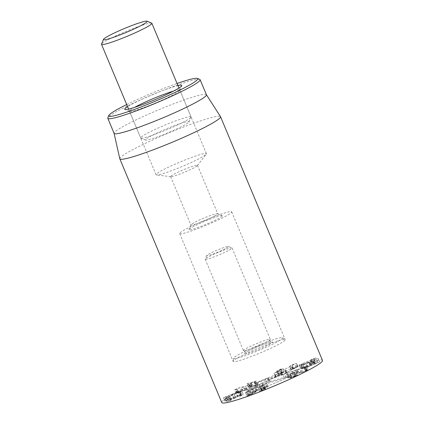 <?xml version="1.0" encoding="UTF-8"?>
<svg xmlns="http://www.w3.org/2000/svg" width="424" height="424" viewBox="0 0 424 424"><rect width="100%" height="100%" fill="white"/><g stroke="black" fill="none" stroke-linecap="round" stroke-linejoin="round"><path stroke-width="0.32" stroke-dasharray="2.12 1.59" d="M239.115 391.294L226.798 396.647L223.427 397.707L240.212 390.764L239.115 391.294L240.514 394.633L241.606 394.108L226.003 400.484L224.826 401.051L227.301 400.325L225.902 396.981M227.301 400.325L240.514 394.633M226.114 396.668L227.513 400.012L226.114 396.663M228.976 399.556L227.577 396.212L228.976 399.556M228.197 399.991L226.798 396.647M240.207 390.764L241.606 394.108L240.207 390.764M237.965 396.583L241.351 395.285L239.852 396.244L241.346 395.645L239.952 392.301L238.431 392.894L239.852 396.244L238.452 392.9L239.952 391.946L234.255 394.5L235.723 397.85L234.181 394.484L235.654 397.844L237.965 396.583L236.566 393.244M240.334 395.952L238.935 392.613M241.351 395.285L239.952 391.946L241.351 395.285M230.693 400.251L228.668 400.961L230.651 399.874L235.686 397.844L234.292 394.5L227.269 397.622L230.184 396.599L231.584 399.943L230.693 400.251L229.294 396.906M233.852 398.655L232.453 395.311M230.651 399.874L229.252 396.53M228.668 400.961L227.2 397.601L228.668 400.961M241.346 395.645L243.153 394.479L237.525 396.62L226.845 401.772L231.552 399.938L230.158 396.594L225.324 398.401L226.845 401.772L225.446 398.428L236.126 393.276L241.754 391.135L243.291 394.511L241.754 391.135L239.952 392.301M230.38 400.526L228.981 397.187M230.142 399.943L228.743 396.599M233.979 398.385L232.58 395.041M234.027 398.364L232.628 395.02M237.525 396.62L236.126 393.276M294.961 376.242L291.632 377.434C290.71 377.636 290.784 377.471 291.855 376.947L295.178 375.749L293.784 372.404L294.42 372.357L295.82 375.696L295.178 375.749C296.106 375.553 296.031 375.717 294.961 376.242L293.562 372.897L289.597 374.143L290.991 377.487L291.632 377.434L290.233 374.09C289.311 374.291 289.385 374.127 290.456 373.608L293.784 372.404C294.707 372.208 294.632 372.373 293.562 372.897M291.855 376.947L290.456 373.608M289.316 377.27L287.832 377.858L290.387 378.023L295.899 376.024L297.399 375.081L290.292 377.503L289.316 377.27L287.917 373.926L288.892 374.159L296 371.742L294.5 372.68L288.988 374.684L286.433 374.514L287.917 373.926M290.292 377.503L288.892 374.159M290.345 377.482L288.945 374.138M291.156 377.053L289.756 373.708M296.371 375.171L294.971 371.827M295.899 376.024L294.5 372.68M290.387 378.023L288.988 374.684M289.168 378.139L287.774 374.8M287.832 377.858L286.433 374.514L286.693 374.318L288.092 377.662L287.832 377.858M298.459 372.723L293.313 375.245L297.182 373.343L301.734 372.564L307.188 370.38C308.237 369.781 308.126 369.664 306.838 370.035L305.572 370.629C306.356 370.412 306.446 370.47 305.826 370.804L302.715 372.049L298.459 372.723L297.065 369.378L301.316 368.705L304.432 367.46C305.047 367.126 304.962 367.067 304.172 367.285L305.439 366.691C306.727 366.32 306.844 366.437 305.789 367.041L300.335 369.219L295.782 369.998L291.913 371.901L297.065 369.378M305.572 370.629C306.356 370.412 306.446 370.47 305.826 370.804L304.432 367.46C305.047 367.126 304.962 367.067 304.172 367.285L305.572 370.629L304.172 367.285M306.838 370.035L305.439 366.691C306.727 366.32 306.844 366.437 305.789 367.041L307.188 370.38C308.237 369.781 308.126 369.664 306.838 370.035M297.213 373.332L295.82 369.988M297.182 373.343L295.782 369.998M291.913 371.901L293.313 375.245M296.625 373.343L295.226 369.998M313.67 360.161L316.293 359.266L313.665 360.548L311.02 361.449L313.67 360.161L315.064 363.506L317.693 362.61L316.293 359.266M317.693 362.61L315.064 363.887L313.665 360.548M315.064 363.887L312.419 364.794L311.02 361.449L312.419 364.794L315.064 363.506M307.48 367.057L304.406 368.111L310.527 365.578L309.128 362.234L303.006 364.767L309.128 362.234L310.527 365.573L307.48 367.057L306.08 363.718M304.406 368.111L303.006 364.767L304.406 368.111M307.485 366.617L306.086 363.273M311.476 364.985L302.513 368.896L307.384 367.253L319.585 361.826L311.476 364.985L310.077 361.64L318.186 358.481L305.985 363.909L301.114 365.552L310.077 361.64M307.389 366.506L305.99 363.161M311.523 364.963L310.124 361.619M315.021 363.373L313.622 360.029M319.585 361.826L318.186 358.481L319.585 361.82M315.011 364.062L313.612 360.718M311.518 365.366L310.124 362.027M311.47 365.387L310.071 362.043M307.384 367.253L305.985 363.909M302.513 368.896L301.114 365.552L302.519 368.901M313.05 362.949L315.498 362.054L313.559 363.119L302.582 367.518L301.183 364.174L312.159 359.775L314.099 358.709L310.659 359.955L312.059 363.299L313.05 362.949L311.651 359.605M302.582 367.518L300.505 368.477L303.181 367.937L303.881 367.55L302.678 367.64L313.972 363.092L317.316 361.243L315.917 357.898L317.433 361.269L313.14 362.759L311.746 359.42L315.917 357.898L312.573 359.748L301.279 364.301L302.513 364.211L303.913 367.555L302.482 364.205L300.68 365.011L299.079 365.128L300.505 368.477L299.106 365.133L301.183 364.174M315.498 362.054L314.099 358.709L315.498 362.054M313.14 362.759L312.091 363.304L310.691 359.965L311.746 359.42M302.725 367.619L301.326 364.28M302.678 367.64L301.279 364.301M286.295 372.585L297.887 366.749L292.322 368.7L291.14 369.548L296.031 367.518L286.295 372.585L284.896 369.24L294.632 364.174L289.74 366.204L290.922 365.361L296.355 363.326L284.896 369.24M296.031 367.518L294.632 364.174M296.063 367.497L294.664 364.152M291.103 369.431L289.709 366.087L291.103 369.431M297.749 366.67L296.355 363.326L297.749 366.67M287.032 372.41L285.633 369.071M286.105 372.823L284.626 369.389L286.105 372.823M276.104 376.369L274.704 373.025L281.483 369.166L282.776 372.664L275.404 376.788L281.849 374.265L277.492 375.86L284.334 371.864L282.935 368.525L276.093 372.516L280.45 370.921L274.704 373.025M282.045 372.463L278.128 374.403L281.594 372.844L280.195 369.5L276.729 371.058L280.646 369.119C282.575 368.387 283.285 368.276 282.766 368.779L284.165 372.124C284.684 371.62 283.974 371.731 282.045 372.463L280.646 369.119M281.594 372.844L282.776 372.664L281.377 369.32L280.195 369.5M279.411 373.915L278.012 370.571M278.128 374.403L278.61 374.318L277.216 370.974L276.729 371.058L278.128 374.403M278.234 374.318L276.835 370.979M277.492 375.86L276.093 372.516M277.481 375.871L276.082 372.526M281.849 374.265L281.393 374.339L279.999 370.995L280.45 370.921M275.87 376.703L274.471 373.364L274.005 373.443L275.404 376.788L275.87 376.703M245.634 390.377L250.754 387.865L246.911 389.757L242.268 390.578L236.809 392.767C235.771 393.366 235.898 393.472 237.196 393.096L238.458 392.507C237.663 392.73 237.573 392.672 238.177 392.338L241.298 391.092L245.634 390.377L244.235 387.033L239.899 387.748L236.783 388.994C236.173 389.327 236.263 389.386 237.058 389.163L235.797 389.757C234.499 390.133 234.371 390.022 235.41 389.423L240.869 387.234L245.512 386.418L249.354 384.52L244.235 387.033M238.458 392.507C237.663 392.73 237.573 392.672 238.177 392.338L236.783 388.994C236.173 389.327 236.263 389.386 237.058 389.163L238.622 392.55L237.058 389.163M237.196 393.096L235.797 389.757C234.499 390.133 234.371 390.022 235.41 389.423L236.809 392.767C235.771 393.366 235.898 393.472 237.196 393.096M246.874 389.767L245.475 386.428M246.911 389.757L245.512 386.418M249.354 384.52L250.754 387.865M247.483 389.751L246.084 386.412M251.114 382.761L254.458 381.552C255.402 381.346 255.338 381.505 254.268 382.029L250.929 383.232C249.985 383.439 250.049 383.28 251.114 382.761L252.508 386.105L255.858 384.897L254.458 381.552C255.402 381.346 255.338 381.505 254.268 382.029L255.667 385.374L252.328 386.577L250.929 383.232C249.985 383.439 250.049 383.28 251.114 382.761M255.858 384.897C256.796 384.69 256.737 384.849 255.667 385.374C256.737 384.849 256.796 384.69 255.858 384.897M252.328 386.577C251.384 386.783 251.448 386.624 252.508 386.105C251.448 386.624 251.384 386.783 252.328 386.577M249.831 387.298L256.621 385.151L258.099 384.224L250.939 386.661L249.922 386.45L248.687 386.847L248.427 387.043L249.831 387.298L248.432 383.953L247.028 383.699L248.31 383.132L249.54 383.317L256.7 380.879L255.222 381.807L248.432 383.953M251.077 387.165L249.683 383.826M248.427 387.043L247.028 383.699L247.287 383.503L248.687 386.847L248.427 387.043M249.922 386.45L248.522 383.105M250.939 386.661L249.54 383.317M250.992 386.646L249.593 383.301M251.792 386.216L250.393 382.872M257.039 384.319L255.64 380.975M256.621 385.151L255.222 381.807M265.636 387.351L261.274 389.582C260.93 389.963 261.147 390.032 261.915 389.783L259.764 391.018C259.218 391.538 259.928 391.421 261.894 390.674L265.62 388.861L261.179 390.456L264.025 388.84C262.769 389.317 262.324 389.38 262.684 389.031L268.122 386.693L266.723 383.349L261.285 385.686L262.557 389.221L261.285 385.686C260.924 386.036 261.37 385.973 262.626 385.496L259.658 387.287L261.057 390.626L259.779 387.117L264.226 385.517L260.495 387.329C258.529 388.077 257.819 388.193 258.364 387.679L260.516 386.439C259.748 386.688 259.536 386.624 259.875 386.238L264.237 384.006L266.723 383.349L268.069 386.762L265.636 387.351L264.237 384.006M267.221 387.197L265.827 383.853M266.738 387.308L265.339 383.964M265.228 387.716L263.829 384.372M264.025 388.84L262.626 385.496M264.597 388.718L264.136 388.797L262.737 385.453L263.198 385.379M263.622 389.206L262.223 385.861M262.361 390.281L260.961 386.942M264.401 389.317L263.002 385.973M265.62 388.861L265.18 388.935L263.781 385.591L264.226 385.517L265.62 388.861M265.445 388.983L264.046 385.639M261.894 390.674L260.495 387.329M259.764 391.018L258.364 387.679L259.583 391.283L259.764 391.018M261.905 389.794L260.506 386.45M261.915 389.783L260.516 386.439M261.274 389.582L259.875 386.238L259.679 386.529L261.078 389.873L261.274 389.582M266.723 383.349L268.122 386.693L266.723 383.349M252.879 389.243L250.202 390.796L247.229 391.845L252.28 388.834L255.253 387.79L252.879 389.243L254.278 392.587L251.602 394.14L250.202 390.796M251.602 394.14L248.628 395.189L247.097 391.999L248.496 395.343L253.679 392.179L252.28 388.834M253.679 392.179L256.653 391.135L255.391 387.631L256.785 390.976L254.278 392.587M252.715 392.465L247.245 395.725C246.609 396.202 246.975 396.202 248.332 395.73L252.566 393.854L258.041 390.594L256.642 387.25L251.167 390.509L246.932 392.386C245.576 392.857 245.21 392.857 245.846 392.386L251.315 389.126L255.566 387.245C256.912 386.773 257.273 386.778 256.642 387.25L256.939 386.926L258.338 390.271L258.041 390.594C258.667 390.117 258.311 390.117 256.965 390.584L252.715 392.465L251.315 389.126M252.566 393.854L251.167 390.509M247.245 395.725L245.846 392.386L245.549 392.704L246.948 396.048L247.245 395.725M322.489 360.437A54.585 4.945 -22.7 0 0 270.226 376.941A54.585 4.945 -22.7 0 0 221.779 402.567M246.439 391.697A28.201 2.555 -22.7 0 0 246.116 392.386A28.201 2.555 -22.7 0 0 273.12 383.863A28.201 2.555 -22.7 0 0 298.151 370.618A28.201 2.555 -22.7 0 0 273.756 378.065A28.201 2.555 -22.7 0 0 246.439 391.697M191.044 224.619A14.554 1.32 -22.7 0 0 190.885 224.842A14.554 1.32 -22.7 0 0 190.88 224.974A14.554 1.32 -22.7 0 0 203.467 221.132A14.554 1.32 -22.7 0 0 217.565 214.099A14.554 1.32 -22.7 0 0 217.735 213.744A14.554 1.32 -22.7 0 0 217.634 213.654A14.554 1.32 -22.7 0 0 204.532 217.835A14.554 1.32 -22.7 0 0 191.044 224.619M222.277 216.123A18.195 1.648 157.3 0 1 203.891 225.229A18.195 1.648 157.3 0 1 188.929 229.554A18.195 1.648 157.3 0 1 205.068 221.18A18.195 1.648 157.3 0 1 222.362 215.572A18.195 1.648 157.3 0 1 222.277 216.123M170.798 176.214A14.554 1.32 157.3 0 1 184.896 169.181A14.554 1.32 157.3 0 1 197.483 165.334A14.554 1.32 157.3 0 1 197.399 165.599A14.554 1.32 157.3 0 1 197.319 165.689A14.554 1.32 157.3 0 1 184.281 172.287A14.554 1.32 157.3 0 1 170.877 176.691A14.554 1.32 157.3 0 1 170.628 176.57A14.554 1.32 157.3 0 1 170.798 176.214M180.014 232.898A28.201 2.555 157.3 0 1 207.331 219.266A28.201 2.555 157.3 0 1 231.721 211.82A28.201 2.555 157.3 0 1 206.689 225.059A28.201 2.555 157.3 0 1 179.686 233.587A28.201 2.555 157.3 0 1 180.014 232.898M173.496 91.096A27.29 2.475 157.3 0 1 179.84 90.142A27.29 2.475 157.3 0 1 179.818 90.397A27.29 2.475 157.3 0 1 179.522 90.81A27.29 2.475 157.3 0 1 154.235 103.53A27.29 2.475 157.3 0 1 129.675 111.374A27.29 2.475 157.3 0 1 129.484 111.21A27.29 2.475 157.3 0 1 129.797 110.542A27.29 2.475 157.3 0 1 134.615 107.357M177.932 85.584A30.931 2.804 -22.7 0 0 152.179 94.748A30.931 2.804 -22.7 0 0 127.576 106.647M206.096 154.331A27.29 2.475 -22.7 0 0 206.244 154.156A27.29 2.475 -22.7 0 0 206.409 153.663A27.29 2.475 -22.7 0 0 180.274 161.915A27.29 2.475 -22.7 0 0 156.053 174.73A27.29 2.475 -22.7 0 0 156.52 174.958A27.29 2.475 -22.7 0 0 181.652 166.701A27.29 2.475 -22.7 0 0 206.096 154.331M126.691 104.543A48.214 4.367 157.3 0 1 177.047 83.48M199.768 79.394A50.032 4.537 -22.7 0 0 154.739 93.773A50.032 4.537 -22.7 0 0 108.38 117.093A50.032 4.537 -22.7 0 0 107.834 117.851M206.414 94.743A50.032 4.537 -22.7 0 0 206.377 94.674A50.032 4.537 -22.7 0 0 162.768 108.104A50.032 4.537 -22.7 0 0 114.671 132.134A50.032 4.537 -22.7 0 0 114.072 133.29A50.032 4.537 -22.7 0 0 114.093 133.359M119.791 158.735A54.585 4.945 157.3 0 1 120.443 157.479A54.585 4.945 157.3 0 1 172.907 131.265A54.585 4.945 157.3 0 1 220.485 116.616M283.311 374.668L261.37 381.409L257.029 383.481L255.158 383.031L267.464 378.054L264.862 379.591L287.027 372.813L283.311 374.668L284.069 378.341L286.449 377.36L288.839 375.865L267.533 382.411L270.406 380.826L269.012 381.24L255.656 386.746L257.538 387.207L262.763 384.886L284.069 378.341M262.763 384.886L261.37 381.409M267.533 382.411L264.862 379.591M225.287 248.756A11.824 1.071 157.3 0 1 213.129 254.029A11.824 1.071 157.3 0 1 206.689 255.577A11.824 1.071 157.3 0 1 217.178 250.128A11.824 1.071 157.3 0 1 228.419 246.487A11.824 1.071 157.3 0 1 225.287 248.756M228.112 250.717A14.554 1.32 157.3 0 1 213.712 256.997A14.554 1.32 157.3 0 1 205.211 259.244A14.554 1.32 157.3 0 1 205.221 259.112A14.554 1.32 157.3 0 1 218.132 252.407A14.554 1.32 157.3 0 1 231.965 247.923A14.554 1.32 157.3 0 1 232.066 248.008A14.554 1.32 157.3 0 1 228.112 250.717M247.309 349.911A14.554 1.32 157.3 0 1 243.662 350.69A14.554 1.32 157.3 0 1 243.413 350.569A14.554 1.32 157.3 0 1 256.334 343.737A14.554 1.32 157.3 0 1 270.268 339.338A14.554 1.32 157.3 0 1 270.183 339.598A14.554 1.32 157.3 0 1 266.314 342.041A14.554 1.32 157.3 0 1 247.309 349.911M275.589 339.004A26.627 2.412 157.3 0 1 282.628 337.695A26.627 2.412 157.3 0 1 259.08 350.298A26.627 2.412 157.3 0 1 233.571 358.216A26.627 2.412 157.3 0 1 248.946 349.461A26.627 2.412 157.3 0 1 275.589 339.004M277.667 340.976A28.201 2.555 -22.7 0 0 249.45 352.047A28.201 2.555 -22.7 0 0 233.163 361.322A28.201 2.555 -22.7 0 0 233.179 361.46A28.201 2.555 -22.7 0 0 260.182 352.938A28.201 2.555 -22.7 0 0 285.214 339.698A28.201 2.555 -22.7 0 0 285.124 339.587A28.201 2.555 -22.7 0 0 277.667 340.976M290.604 371.901A28.201 2.555 -22.7 0 0 261.756 383.264A28.201 2.555 -22.7 0 0 246.116 392.386A28.201 2.555 -22.7 0 0 273.12 383.863A28.201 2.555 -22.7 0 0 298.151 370.618A28.201 2.555 -22.7 0 0 290.604 371.901M151.675 23.119A27.29 2.475 -22.7 0 0 127.115 30.957A27.29 2.475 -22.7 0 0 101.829 43.677A27.29 2.475 -22.7 0 0 101.532 44.096M190.71 117.554A27.29 2.475 157.3 0 1 165.424 130.279A27.29 2.475 157.3 0 1 140.863 138.118A27.29 2.475 157.3 0 1 140.673 137.954A27.29 2.475 157.3 0 1 140.985 137.286A27.29 2.475 157.3 0 1 167.422 124.094A27.29 2.475 157.3 0 1 191.023 116.892A27.29 2.475 157.3 0 1 191.007 117.141A27.29 2.475 157.3 0 1 190.71 117.554M188.791 122.213A23.654 2.141 -22.7 0 0 189.051 121.858A23.654 2.141 -22.7 0 0 166.42 128.79A23.654 2.141 -22.7 0 0 145.591 140.037A23.654 2.141 -22.7 0 0 166.876 133.242A23.654 2.141 -22.7 0 0 188.791 122.213M225.377 400.924L223.983 397.579M224.826 401.051L223.427 397.707L224.826 401.051M226.003 400.484L224.609 397.14M240.525 394.479L239.125 391.14M240.933 395.836L239.534 392.491M233.878 398.65L232.479 395.311M230.889 400.309L229.49 396.965M289.11 377.291L287.711 373.947M297.743 372.892L296.344 369.548M301.146 372.431L299.747 369.087M302.715 372.049L301.316 368.705M306.589 370.11L305.19 366.765M301.734 372.564L300.335 369.219M299.535 373.099L298.141 369.755M294.463 374.779L293.069 371.44M301.157 368.111L299.757 364.767M310.601 364.354L309.202 361.015M313.559 363.119L312.159 359.775M312.779 362.918L311.38 359.573M313.972 363.092L312.573 359.748M309.817 364.831L308.418 361.486M302.079 368.355L300.68 365.011M293.074 368.551L291.68 365.207M292.915 368.631L291.516 365.287M292.258 369.023L290.859 365.679M292.322 368.7L290.922 365.361M293.36 368.218L291.961 364.873M297.044 367.2L295.645 363.856M281.398 373.512L279.999 370.173M282.23 373.316L280.831 369.972M280.99 374.705L279.591 371.36M246.365 390.207L244.966 386.863M242.883 390.7L241.484 387.356M241.298 391.092L239.899 387.748M237.445 393.022L236.051 389.677M242.268 390.578L240.869 387.234M244.494 390.027L243.095 386.688M249.598 388.326L248.199 384.987M249.709 386.476L248.31 383.132M263.712 389.168L262.318 385.824M249.286 395.157L247.892 391.818M250.997 393.737L249.598 390.398M256.011 391.156L254.612 387.812M255.518 392.147L254.119 388.803M248.332 395.73L246.932 392.386M249.757 394.177L248.358 390.833M256.965 390.584L255.566 387.245M260.384 386.126L258.349 382.978M257.538 387.207L257.029 383.481M255.677 386.762L255.168 383.036L255.656 386.746M257.617 385.755L256.07 382.57M269.012 381.24L267.464 378.054M269.913 381.171L267.883 378.023M288.839 375.865L286.799 372.855M288.829 376.12L286.799 372.972M286.449 377.36L284.414 374.212M248.019 353.34A15.465 1.399 -22.7 0 0 271.927 342.762A15.465 1.399 -22.7 0 0 254.501 348.115A15.465 1.399 -22.7 0 0 248.019 353.34M229.161 399.519L227.762 396.175M297.399 375.081L296 371.742M287.806 377.848L286.407 374.503M306.239 370.518L304.84 367.179M305.301 370.666L303.902 367.322M307.914 369.866L306.515 366.522M292.915 375.33L291.516 371.991M290.875 369.606L289.475 366.262M298.088 366.585L296.689 363.246M285.834 372.882L284.435 369.537M278.091 374.456L276.692 371.117M281.886 374.207L280.492 370.862M275.372 376.841L273.973 373.496M237.779 392.619L236.38 389.274M238.733 392.465L237.334 389.121M236.099 393.276L234.7 389.932M251.162 387.774L249.763 384.43M255.116 381.494L256.515 384.838M250.266 383.291L251.665 386.635M248.4 387.033L247.001 383.688M258.099 384.224L256.7 380.879M264.634 388.66L263.24 385.321M265.663 388.803L264.263 385.464M190.885 224.842L188.929 229.554M217.634 213.654L222.362 215.572M170.628 176.57L190.88 224.974M197.483 165.334L217.735 213.744M179.818 90.397L181.774 85.68M129.675 111.374L124.942 109.456M206.409 153.663L179.84 90.142M156.053 174.73L129.484 111.21M197.399 165.599L206.244 154.156M170.877 176.691L156.52 174.958M179.686 233.587L233.179 361.46M231.721 211.82L285.214 339.698M268.111 377.864L270.406 380.826M287.027 372.813L289.322 375.775M206.689 255.577L205.221 259.112M228.419 246.487L231.965 247.923M205.211 259.244L243.413 350.569M232.066 248.008L270.268 339.338M243.662 350.69C244.712 350.171 245.289 353.484 244.685 353.24C244.139 353.325 249.524 350.086 257.903 346.662C266.924 342.884 271.885 341.813 271.281 342.115C271.042 342.693 269.214 340.435 270.183 339.598M233.571 358.216L233.163 361.322M282.628 337.695L285.124 339.587M128.594 109.085L140.673 137.954M178.949 88.017L191.023 116.892M189.051 121.858L191.007 117.141M145.591 140.037L140.863 138.118"/><path stroke-width="0.64" d="M119.812 158.815L221.779 402.567A54.585 4.945 -22.7 0 0 268.986 388.156A54.585 4.945 -22.7 0 0 321.858 361.773A54.585 4.945 -22.7 0 0 322.489 360.437L220.522 116.685A54.585 4.945 157.3 0 1 219.892 118.02A54.585 4.945 157.3 0 1 167.024 144.399A54.585 4.945 157.3 0 1 119.812 158.815A54.585 4.945 157.3 0 1 119.791 158.735L114.083 133.327M134.615 107.357A27.29 2.475 157.3 0 1 173.496 91.096M127.576 106.647A30.931 2.804 -22.7 0 0 125.085 108.512A30.931 2.804 -22.7 0 0 124.942 109.456A30.931 2.804 -22.7 0 0 154.341 99.921A30.931 2.804 -22.7 0 0 181.774 85.68A30.931 2.804 -22.7 0 0 177.932 85.584M177.047 83.48A48.214 4.367 157.3 0 1 197.404 78.435A48.214 4.367 157.3 0 1 197.187 79.903A48.214 4.367 157.3 0 1 148.464 104.028A48.214 4.367 157.3 0 1 108.814 115.498A48.214 4.367 157.3 0 1 126.691 104.543M108.814 115.498L107.834 117.851A50.032 4.537 -22.7 0 0 107.802 118.312A50.032 4.537 -22.7 0 0 151.077 105.104A50.032 4.537 -22.7 0 0 199.54 80.92A50.032 4.537 -22.7 0 0 200.117 79.696A50.032 4.537 -22.7 0 0 199.768 79.394L197.404 78.435M107.802 118.312L114.093 133.359A50.032 4.537 -22.7 0 0 162.005 118.232A50.032 4.537 -22.7 0 0 206.414 94.743L200.117 79.696M206.398 94.706L220.485 116.616A54.585 4.945 157.3 0 1 220.522 116.685M103.488 39.379L101.532 44.096A27.29 2.475 -22.7 0 0 101.511 44.345A27.29 2.475 -22.7 0 0 125.117 37.137A27.29 2.475 -22.7 0 0 151.554 23.945A27.29 2.475 -22.7 0 0 151.866 23.283A27.29 2.475 -22.7 0 0 151.675 23.119L146.948 21.2A23.654 2.141 157.3 0 1 146.837 21.921A23.654 2.141 157.3 0 1 122.939 33.756A23.654 2.141 157.3 0 1 103.488 39.379A23.654 2.141 157.3 0 1 124.465 28.493A23.654 2.141 157.3 0 1 146.948 21.2M101.511 44.345L128.594 109.085M151.866 23.283L178.949 88.017"/></g></svg>
